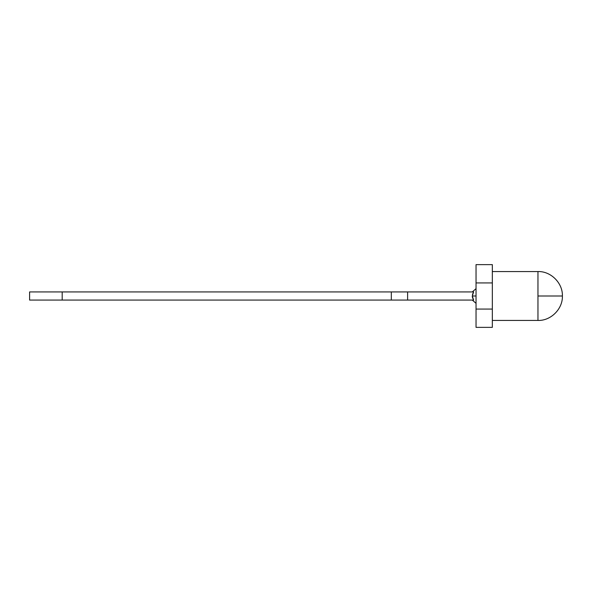 <?xml version="1.0" encoding="UTF-8"?>
<svg xmlns="http://www.w3.org/2000/svg" width="592" height="592" viewBox="0 0 592 592"><rect width="100%" height="100%" fill="white"/><g stroke="black" fill="none" stroke-linecap="round" stroke-linejoin="round"><path stroke-width="0.89" d="M492.337 282.932L492.337 264.631L476.042 264.631L476.042 282.932L492.337 282.932L492.337 309.068L476.042 309.068L476.042 282.932L476.042 327.369L492.337 327.369L492.337 282.932L476.042 282.932M476.042 309.068L492.337 309.068M537.958 296L537.958 320.442L537.958 271.558L537.958 320.442L537.958 271.558L537.958 296L562.4 296L537.958 296M29.6 300.07L29.6 291.93L29.6 300.07L62.19 300.07L29.6 300.07M62.19 291.93L29.6 291.93L62.19 291.93L62.19 300.07L407.614 300.07L407.614 291.93L407.614 300.07L391.319 300.07L391.319 291.93L391.319 300.07L62.19 300.07L62.19 291.93L391.319 291.93L62.19 291.93M473.63 291.93L472.283 296L476.042 296L472.283 296L473.63 300.07L472.46 297.576L473.63 300.07L407.614 300.07L473.63 300.07L472.283 296L473.63 291.93C471.854 291.93 471.854 291.93 473.63 291.93L472.46 294.424L473.63 291.93L391.319 291.93L473.63 291.93M472.335 296.881L472.283 296M492.337 271.558L537.958 271.558C550.871 271.106 562.851 283.087 562.4 296C562.851 308.913 550.871 320.894 537.958 320.442L492.337 320.442M476.042 303.333L472.283 300.07L476.042 303.333M476.042 288.667L472.283 291.93L476.042 288.667"/></g></svg>
